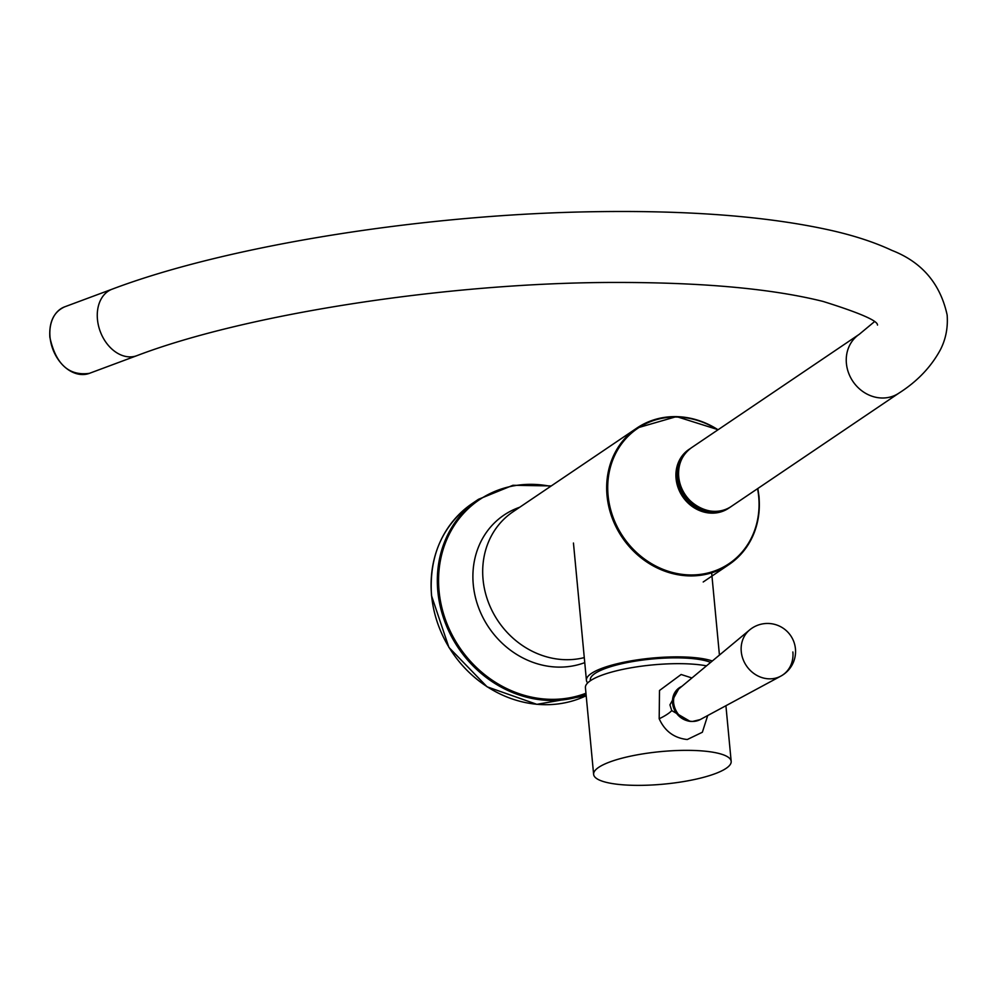 <?xml version="1.0" encoding="UTF-8"?>
<svg xmlns="http://www.w3.org/2000/svg" width="997" height="997" viewBox="0 0 997 997"><rect width="100%" height="100%" fill="white"/><g stroke="black" fill="none" stroke-linecap="round" stroke-linejoin="round"><path stroke-width="1.5" d="M710.649 662.394A63.484 15.005 174.6 0 0 639.812 660.45A63.484 15.005 174.6 0 0 590.324 679.917L590.398 680.727M587.682 682.92A67.397 15.927 -5.4 0 1 586.423 680.29A67.397 15.927 -5.4 0 1 592.791 672.551A67.397 15.927 -5.4 0 1 651.402 658.145A67.397 15.927 -5.4 0 1 712.332 660.986M707.696 715.547L702.362 732.247L687.269 739.525C674.146 738.079 664.775 731.15 659.191 718.75L659.491 690.497L681.125 674.495L691.943 677.972M679.343 687.756L669.934 704.867L671.741 710.587L689.874 721.217A18.669 16.65 55.9 0 1 672.564 703.097A18.669 16.65 55.9 0 1 679.343 687.756A18.669 16.65 55.9 0 1 681.798 686.41M636.51 785.362A69.08 16.326 -5.4 0 1 593.626 774.357A69.08 16.326 -5.4 0 1 688.291 750.355A69.08 16.326 -5.4 0 1 731.175 761.359A69.08 16.326 -5.4 0 1 636.51 785.362M593.626 774.357L585.426 687.668A69.08 16.326 -5.4 0 1 680.104 663.666A69.08 16.326 -5.4 0 1 706.499 665.846M700.218 719.572L692.591 721.442C676.564 722.252 666.594 697.813 679.244 688.541A18.806 16.775 55.9 0 0 675.031 708.805A18.806 16.775 55.9 0 0 692.678 721.417A18.806 16.775 55.9 0 0 700.218 719.572L780.838 676.116A28.003 28.003 0 0 0 778.221 625.568A28.003 28.003 0 0 0 749.619 629.942L749.619 629.942A27.978 24.95 55.9 0 0 741.257 651.577A27.978 24.95 55.9 0 0 769.634 678.845A27.978 24.95 55.9 0 0 780.838 676.116L780.838 676.116A27.978 24.95 55.9 0 0 792.877 651.976M730.103 507.199A35.468 31.63 -124.1 0 1 728.932 508.034A35.468 31.63 -124.1 0 1 695.906 508.458A35.468 31.63 -124.1 0 1 676.34 478.398A35.468 31.63 -124.1 0 1 689.201 449.261L688.927 449.448A35.468 31.63 -124.1 0 0 676.066 478.585A35.468 31.63 -124.1 0 1 688.927 449.448L689.201 449.261A35.468 31.63 -124.1 0 0 676.34 478.398A35.468 31.63 -124.1 0 0 695.906 508.458A35.468 31.63 -124.1 0 0 728.932 508.034L730.103 507.199A35.468 31.63 -124.1 0 1 728.932 508.034L728.657 508.221A35.468 31.63 -124.1 0 1 695.632 508.657A35.468 31.63 -124.1 0 1 676.066 478.585A35.468 31.63 -124.1 0 0 695.632 508.657A35.468 31.63 -124.1 0 0 728.657 508.221L730.103 507.199M677.798 478.124A34.359 30.633 55.9 0 0 717.017 511.299A34.359 30.633 55.9 0 1 677.798 478.124A34.359 30.633 55.9 0 1 681.724 459.094A34.359 30.633 55.9 0 0 677.798 478.124M758.966 496.842A82.34 73.429 -124.1 0 1 729.106 564.476A82.34 73.429 -124.1 0 1 652.449 565.473A82.34 73.429 -124.1 0 1 607.036 495.683A82.34 73.429 -124.1 0 1 636.896 428.049A82.34 73.429 -124.1 0 1 718.027 429.769A82.34 73.429 -124.1 0 0 636.896 428.049L512.919 511.847A82.34 73.429 -124.1 0 0 483.059 579.481A82.34 73.429 -124.1 0 1 512.919 511.847L636.896 428.049A82.34 73.429 -124.1 0 0 607.036 495.683A82.34 73.429 -124.1 0 0 652.449 565.473A82.34 73.429 -124.1 0 0 729.106 564.476C750.978 548.562 760.948 525.98 759.041 496.73L757.857 488.48L759.041 496.73C760.948 525.98 750.978 548.562 729.106 564.476L703.209 581.986L729.106 564.476A82.34 73.429 -124.1 0 0 758.966 496.842A82.34 73.429 -124.1 0 0 757.757 488.542A82.34 73.429 -124.1 0 1 758.966 496.842M608.083 495.422A81.629 72.793 55.9 0 0 690.859 574.957A81.629 72.793 55.9 0 0 758.692 496.581A81.629 72.793 55.9 0 0 757.57 488.68A81.629 72.793 55.9 0 1 758.692 496.581A81.629 72.793 55.9 0 1 690.859 574.957A81.629 72.793 55.9 0 1 608.083 495.422A81.629 72.793 55.9 0 1 640.759 426.417A81.629 72.793 55.9 0 1 717.84 429.894A81.629 72.793 55.9 0 0 640.759 426.417A81.629 72.793 55.9 0 0 608.083 495.422M586.049 694.261A112.025 99.899 -124.1 0 1 437.833 591.333A112.025 99.899 -124.1 0 1 478.448 499.31L472.217 503.535A112.025 99.899 55.9 0 0 431.601 595.545A112.025 99.899 55.9 0 0 586.186 695.732L536.86 704.331L487.084 686.808L448.899 647.402L431.514 595.658C428.922 555.877 442.481 525.17 472.217 503.535A112.025 99.899 55.9 0 0 431.601 595.545A112.025 99.899 55.9 0 0 586.186 695.732L536.86 704.331L487.084 686.808L448.899 647.402L431.514 595.658C428.922 555.877 442.481 525.17 472.217 503.535L478.448 499.31A112.025 99.899 -124.1 0 0 437.833 591.333A112.025 99.899 -124.1 0 0 586.049 694.261M439.066 591.059A111.141 99.114 55.9 0 0 585.962 693.239A111.141 99.114 55.9 0 1 439.066 591.059A111.141 99.114 55.9 0 1 550.631 486.349A111.141 99.114 55.9 0 0 439.066 591.059M473.276 584.641A84.645 75.485 -124.1 0 1 519.761 507.224A84.645 75.485 -124.1 0 0 473.276 584.641A84.645 75.485 -124.1 0 0 584.753 662.619A84.645 75.485 -124.1 0 1 473.276 584.641M584.279 657.596A82.34 73.429 -124.1 0 1 483.059 579.481A82.34 73.429 -124.1 0 0 584.279 657.596M659.191 718.75A14.93 3.203 153.6 0 0 671.741 710.587M691.582 447.653A35.468 31.63 55.9 0 0 678.72 476.79A35.468 31.63 55.9 0 0 698.286 506.85A35.468 31.63 55.9 0 0 731.312 506.426C712.269 520.795 679.942 502.6 678.67 476.865C677.848 464.253 682.147 454.52 691.582 447.653L859.264 334.307A35.468 31.63 55.9 0 0 846.403 363.444A35.468 31.63 55.9 0 0 865.969 393.516A35.468 31.63 55.9 0 0 898.995 393.08C917.29 381.427 931.123 366.921 940.483 349.586C945.841 339.042 948.06 327.527 947.15 315.027C940.296 283.609 921.876 262.061 891.916 250.397C874.78 242.371 854.491 235.691 831.037 230.382C769.659 216.673 692.541 210.429 599.658 211.638C428.311 213.595 229.26 244.888 112.1 289.192L64.668 306.839A35.468 25.86 69.6 0 0 50.024 337.073A35.468 25.86 69.6 0 0 89.418 373.339C68.905 376.193 55.72 364.142 49.85 337.21C48.978 321.844 53.925 311.725 64.668 306.839M877.497 325.072C877.846 320.785 859.701 312.908 823.061 301.43C771.927 288.669 702.586 282.35 615.037 282.45C448.874 282.463 246.433 313.856 136.851 355.68A35.468 25.86 -110.4 0 1 97.457 319.426A35.468 25.86 -110.4 0 1 112.1 289.192M551.266 485.925L512.932 485.29L478.448 499.31L512.932 485.29L551.266 485.925M718.127 429.707L676.527 416.596L636.896 428.049L676.527 416.596L718.127 429.707M690.41 448.476L689.201 449.261L690.41 448.476M719.435 655.079L711.659 572.839M586.423 680.29L573.449 543.029M731.175 761.359L725.916 705.726M679.244 688.541L749.619 629.942M898.995 393.08L731.312 506.426M136.851 355.68L89.418 373.339M859.264 334.307L874.157 321.919"/></g></svg>
